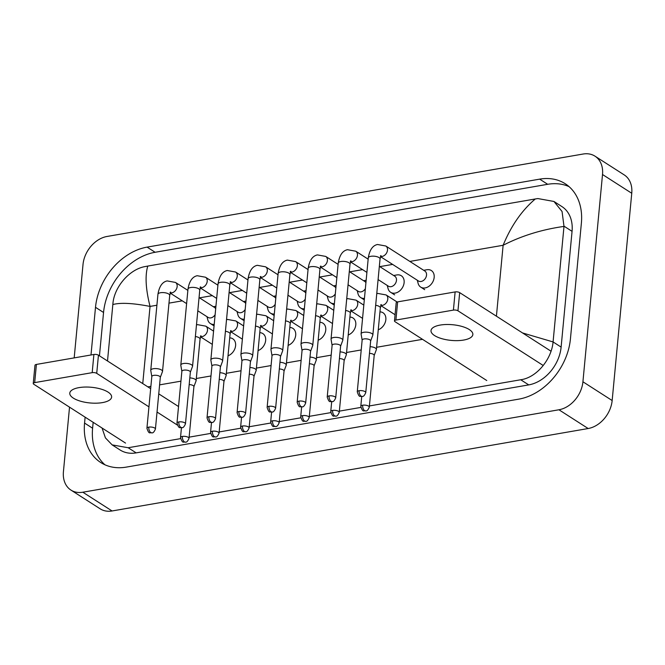 <?xml version="1.0" encoding="UTF-8"?>
<svg xmlns="http://www.w3.org/2000/svg" width="665" height="665" viewBox="0 0 665 665"><rect width="100%" height="100%" fill="white"/><g stroke="black" fill="none" stroke-linecap="round" stroke-linejoin="round"><path stroke-width="1" d="M417.296 280.248L418.127 283.39A9.85 7.39 -57.3 0 0 420.721 287.114A9.85 7.39 -57.3 0 0 429.058 286.216A9.85 7.39 -57.3 0 0 434.17 277.421A9.85 7.39 -57.3 0 0 431.352 270.539A9.85 7.39 -57.3 0 0 426.888 269.741L423.68 270.298M380.513 256.657L418.46 280.987A5.91 4.431 -57.3 0 0 423.464 280.447A5.91 4.431 -57.3 0 0 426.531 275.169A5.91 4.431 -57.3 0 0 424.835 271.037L385.808 246.008A5.91 4.431 -57.3 0 1 387.496 250.14A5.91 4.431 -57.3 0 1 382.408 256.374A5.91 4.431 -57.3 0 1 380.604 256.432M370.646 340.954L372.807 335.185A5.91 2.211 -174.6 0 0 372.857 334.969A5.91 2.211 -174.6 0 0 371.86 333.564A5.91 2.211 -174.6 0 0 363.688 332.3A5.91 2.211 -174.6 0 0 361.095 333.855A5.91 2.211 -174.6 0 0 361.103 334.079L362.151 340.148M370.613 341.029A4.264 1.596 -174.6 0 0 370.654 340.871A4.264 1.596 -174.6 0 0 369.931 339.865A4.264 1.596 -174.6 0 0 364.029 338.951A4.264 1.596 -174.6 0 0 362.151 340.073A4.264 1.596 -174.6 0 0 362.159 340.231M374.187 355.459L376.348 349.699A5.91 2.211 -174.6 0 0 376.398 349.474A5.91 2.211 -174.6 0 0 375.401 348.078A5.91 2.211 -174.6 0 0 370.106 346.673M374.154 355.542A4.264 1.596 -174.6 0 0 374.196 355.384A4.264 1.596 -174.6 0 0 373.472 354.37A4.264 1.596 -174.6 0 0 369.474 353.348M387.246 285.451L388.077 288.593A9.85 7.39 -57.3 0 0 390.671 292.317A9.85 7.39 -57.3 0 0 399.017 291.42A9.85 7.39 -57.3 0 0 404.121 282.625A9.85 7.39 -57.3 0 0 401.303 275.742A9.85 7.39 -57.3 0 0 396.839 274.944L393.63 275.501M378.094 279.574L388.41 286.191A5.91 4.431 -57.3 0 0 393.414 285.651A5.91 4.431 -57.3 0 0 396.481 280.372A5.91 4.431 -57.3 0 0 394.786 276.241L379.349 266.341M340.596 346.157L342.758 340.389A5.91 2.211 -174.6 0 0 342.808 340.172A5.91 2.211 -174.6 0 0 341.81 338.768A5.91 2.211 -174.6 0 0 333.639 337.504A5.91 2.211 -174.6 0 0 331.045 339.059A5.91 2.211 -174.6 0 0 331.054 339.283L332.101 345.351M340.563 346.232A4.264 1.596 -174.6 0 0 340.605 346.074A4.264 1.596 -174.6 0 0 339.882 345.069A4.264 1.596 -174.6 0 0 333.98 344.154A4.264 1.596 -174.6 0 0 332.109 345.276A4.264 1.596 -174.6 0 0 332.109 345.434M365.925 282.741A5.91 4.431 -57.3 0 0 364.744 281.445L349.3 271.544M310.547 351.361L312.708 345.592A5.91 2.211 -174.6 0 0 312.766 345.376A5.91 2.211 -174.6 0 0 311.76 343.971A5.91 2.211 -174.6 0 0 303.589 342.708A5.91 2.211 -174.6 0 0 300.996 344.262A5.91 2.211 -174.6 0 0 301.004 344.487L302.051 350.555M310.522 351.436A4.264 1.596 -174.6 0 0 310.555 351.278A4.264 1.596 -174.6 0 0 309.832 350.272A4.264 1.596 -174.6 0 0 303.93 349.358A4.264 1.596 -174.6 0 0 302.06 350.48A4.264 1.596 -174.6 0 0 302.068 350.638M357.205 290.655L358.028 293.797A9.85 7.39 -57.3 0 0 360.621 297.521A9.85 7.39 -57.3 0 0 364.445 298.41M348.044 284.778L358.36 291.395A5.91 4.431 -57.3 0 0 365.368 288.685M335.875 287.945A5.91 4.431 -57.3 0 0 334.695 286.648L319.25 276.748M280.497 356.565L282.667 350.796A5.91 2.211 -174.6 0 0 282.716 350.58A5.91 2.211 -174.6 0 0 281.711 349.175A5.91 2.211 -174.6 0 0 273.539 347.911A5.91 2.211 -174.6 0 0 270.946 349.466A5.91 2.211 -174.6 0 0 270.963 349.69L272.002 355.758M280.472 356.64A4.264 1.596 -174.6 0 0 280.505 356.482A4.264 1.596 -174.6 0 0 279.782 355.476A4.264 1.596 -174.6 0 0 273.88 354.561A4.264 1.596 -174.6 0 0 272.01 355.684A4.264 1.596 -174.6 0 0 272.018 355.841M327.155 295.859L327.986 299.001A9.85 7.39 -57.3 0 0 330.572 302.725A9.85 7.39 -57.3 0 0 334.395 303.614M317.995 289.982L328.31 296.598A5.91 4.431 -57.3 0 0 335.318 293.888M305.825 293.149A5.91 4.431 -57.3 0 0 304.645 291.852L289.2 281.952M250.456 361.768L252.617 355.999A5.91 2.211 -174.6 0 0 252.667 355.783A5.91 2.211 -174.6 0 0 251.669 354.379A5.91 2.211 -174.6 0 0 243.498 353.115A5.91 2.211 -174.6 0 0 240.905 354.669A5.91 2.211 -174.6 0 0 240.913 354.894L241.952 360.962M250.422 361.843A4.264 1.596 -174.6 0 0 250.456 361.685A4.264 1.596 -174.6 0 0 249.732 360.679A4.264 1.596 -174.6 0 0 243.839 359.765A4.264 1.596 -174.6 0 0 241.96 360.887A4.264 1.596 -174.6 0 0 241.969 361.045M297.105 301.062L297.937 304.204A9.85 7.39 -57.3 0 0 300.522 307.928A9.85 7.39 -57.3 0 0 304.346 308.818M287.953 295.185L298.269 301.802A5.91 4.431 -57.3 0 0 305.268 299.092M378.26 329.765A9.85 7.39 -57.3 0 0 385.841 319.649A9.85 7.39 -57.3 0 0 383.023 312.766A9.85 7.39 -57.3 0 0 379.956 311.86M344.138 360.663L346.299 354.902A5.91 2.211 -174.6 0 0 346.349 354.678A5.91 2.211 -174.6 0 0 345.351 353.281A5.91 2.211 -174.6 0 0 340.056 351.876M344.113 360.746A4.264 1.596 -174.6 0 0 344.146 360.588A4.264 1.596 -174.6 0 0 343.423 359.574A4.264 1.596 -174.6 0 0 339.424 358.551M348.219 334.969A9.85 7.39 -57.3 0 0 355.792 324.853A9.85 7.39 -57.3 0 0 352.974 317.97A9.85 7.39 -57.3 0 0 349.906 317.064M314.088 365.866L316.257 360.106A5.91 2.211 -174.6 0 0 316.307 359.881A5.91 2.211 -174.6 0 0 315.301 358.485A5.91 2.211 -174.6 0 0 310.006 357.08M314.063 365.95A4.264 1.596 -174.6 0 0 314.096 365.792A4.264 1.596 -174.6 0 0 313.373 364.777A4.264 1.596 -174.6 0 0 309.375 363.755M318.169 340.172A9.85 7.39 -57.3 0 0 325.75 330.056A9.85 7.39 -57.3 0 0 322.924 323.173A9.85 7.39 -57.3 0 0 319.857 322.267M284.038 371.07L286.208 365.309A5.91 2.211 -174.6 0 0 286.258 365.085A5.91 2.211 -174.6 0 0 285.252 363.688A5.91 2.211 -174.6 0 0 279.957 362.284M284.013 371.153A4.264 1.596 -174.6 0 0 284.046 370.995A4.264 1.596 -174.6 0 0 283.323 369.981A4.264 1.596 -174.6 0 0 279.325 368.959M440.23 325.069A21.006 7.872 5.4 0 1 462.084 326.482A21.006 7.872 5.4 0 1 472.848 334.545A21.006 7.872 5.4 0 1 463.621 340.064A21.006 7.872 5.4 0 1 441.776 338.651A21.006 7.872 5.4 0 1 431.011 330.588A21.006 7.872 5.4 0 1 440.23 325.069M543.222 365.492L457.952 310.804A3.283 1.23 -174.6 0 0 453.414 310.106L455.126 291.927A3.283 1.23 5.4 0 1 459.673 292.625L551.052 351.228M395.916 320.056A3.283 1.23 -174.6 0 0 394.478 320.921L396.199 302.741A3.283 1.23 5.4 0 1 397.637 301.877L395.916 320.056L453.414 310.106M394.478 320.921A3.283 1.23 -174.6 0 0 395.035 321.702L486.763 380.53M397.637 301.877L455.126 291.927M79.002 387.62A21.006 7.872 5.4 0 1 100.856 389.033A21.006 7.872 5.4 0 1 111.62 397.096A21.006 7.872 5.4 0 1 102.393 402.616A21.006 7.872 5.4 0 1 80.548 401.203A21.006 7.872 5.4 0 1 69.783 393.14A21.006 7.872 5.4 0 1 79.002 387.62M177.247 425.002L157.031 412.034M148.952 406.855L96.724 373.356A3.283 1.23 -174.6 0 0 92.186 372.658L93.898 354.478A3.283 1.23 5.4 0 1 98.445 355.176L150.664 388.668M34.688 382.616A3.283 1.23 -174.6 0 0 33.25 383.472L34.971 365.293A3.283 1.23 5.4 0 1 36.409 364.428L34.688 382.616L92.186 372.658M33.25 383.472A3.283 1.23 -174.6 0 0 33.807 384.254L125.535 443.081M36.409 364.428L93.898 354.478M158.752 393.855L178.536 406.539M74.189 357.886L83.017 264.471A26.259 19.701 122.7 0 1 107.007 236.474L583.105 154.031A26.259 19.701 122.7 0 1 594.992 156.167A26.259 19.701 122.7 0 1 602.515 174.513L582.922 381.776A26.259 19.701 122.7 0 1 558.933 409.773L82.826 492.216A26.259 19.701 122.7 0 1 70.947 490.088A26.259 19.701 122.7 0 1 63.424 471.734L69.526 407.163M594.992 156.167L624.236 174.912A26.259 19.701 122.7 0 1 631.75 193.266L612.157 400.529A26.259 19.701 122.7 0 1 588.168 428.526L112.069 510.969A26.259 19.701 122.7 0 1 100.182 508.833L70.947 490.088M85.12 417.163L84.563 423.073A56.459 42.352 -57.3 0 0 100.731 462.516A56.459 42.352 -57.3 0 0 126.283 467.113L518.858 399.125A56.459 42.352 -57.3 0 0 570.429 338.934L581.376 223.182A56.459 42.352 -57.3 0 0 565.208 183.731A56.459 42.352 -57.3 0 0 539.656 179.143L147.081 247.122A56.459 42.352 -57.3 0 0 95.502 307.313L90.997 354.977M569.032 186.616A56.459 42.352 -57.3 0 0 547.694 184.296L155.12 252.276A56.459 42.352 -57.3 0 0 103.549 312.475L99.451 355.825M93.166 422.317L92.601 428.227A56.459 42.352 -57.3 0 0 104.945 464.793M180.556 438.634L128.154 447.745L112.144 444.885L120.107 449.989A35.453 26.592 -57.3 0 0 136.159 452.873L528.733 384.894A35.453 26.592 -57.3 0 0 561.119 347.097L572.058 231.345A35.453 26.592 -57.3 0 0 561.908 206.574L553.945 201.462L562.066 211.512L563.995 226.416C541.85 229.525 521.551 235.817 503.122 245.277C511.077 225.884 521.801 210.448 535.3 198.968L147.763 266.075C144.945 275.709 145.71 289.15 150.049 306.415C132.942 303.107 120.54 302.484 112.842 304.537L112.859 304.312C113.956 286.781 129.875 269.009 145.286 266.54L147.763 266.075M522.507 332.924L553.072 341.935C551.626 359.233 536.672 377.629 520.728 379.757L369.416 405.933M360.837 407.421L339.366 411.136M330.796 412.624L309.316 416.34M300.746 417.82L279.275 421.544M270.697 423.023L249.225 426.747M240.647 428.227L219.176 431.951M210.597 433.43L189.126 437.154M112.144 444.885L105.419 437.886L102.061 428.027M107.506 360.987L112.842 304.537M535.3 198.968L537.86 198.561L553.945 201.462M553.097 341.71L563.995 226.416M275.784 298.352A5.91 4.431 -57.3 0 0 274.595 297.056L259.151 287.155M220.406 366.972L222.567 361.203A5.91 2.211 -174.6 0 0 222.617 360.987A5.91 2.211 -174.6 0 0 221.62 359.582A5.91 2.211 -174.6 0 0 213.448 358.319A5.91 2.211 -174.6 0 0 210.855 359.873A5.91 2.211 -174.6 0 0 210.863 360.098L211.911 366.166M220.373 367.047A4.264 1.596 -174.6 0 0 220.414 366.889A4.264 1.596 -174.6 0 0 219.691 365.875A4.264 1.596 -174.6 0 0 213.789 364.969A4.264 1.596 -174.6 0 0 211.911 366.091A4.264 1.596 -174.6 0 0 211.919 366.249M267.056 306.257L267.887 309.408A9.85 7.39 -57.3 0 0 270.48 313.132A9.85 7.39 -57.3 0 0 274.304 314.013M257.904 300.389L268.219 307.006A5.91 4.431 -57.3 0 0 275.219 304.296M245.734 303.556A5.91 4.431 -57.3 0 0 244.545 302.259L229.109 292.359M190.356 372.176L192.518 366.407A5.91 2.211 -174.6 0 0 192.567 366.191A5.91 2.211 -174.6 0 0 191.57 364.786A5.91 2.211 -174.6 0 0 183.399 363.522A5.91 2.211 -174.6 0 0 180.805 365.077A5.91 2.211 -174.6 0 0 180.814 365.301L181.861 371.369M190.323 372.25A4.264 1.596 -174.6 0 0 190.365 372.092A4.264 1.596 -174.6 0 0 189.641 371.078A4.264 1.596 -174.6 0 0 183.739 370.172A4.264 1.596 -174.6 0 0 181.869 371.294A4.264 1.596 -174.6 0 0 181.869 371.452M237.006 311.461L237.837 314.612A9.85 7.39 -57.3 0 0 240.431 318.336A9.85 7.39 -57.3 0 0 244.254 319.217M227.854 305.592L238.17 312.209A5.91 4.431 -57.3 0 0 245.169 309.499M215.684 308.76A5.91 4.431 -57.3 0 0 214.504 307.463L199.059 297.563M160.307 377.379L162.468 371.61A5.91 2.211 -174.6 0 0 162.526 371.394A5.91 2.211 -174.6 0 0 161.52 369.989A5.91 2.211 -174.6 0 0 153.349 368.726A5.91 2.211 -174.6 0 0 150.756 370.28A5.91 2.211 -174.6 0 0 150.764 370.505L151.811 376.573M160.282 377.454A4.264 1.596 -174.6 0 0 160.315 377.296A4.264 1.596 -174.6 0 0 159.592 376.282A4.264 1.596 -174.6 0 0 153.69 375.376A4.264 1.596 -174.6 0 0 151.82 376.498A4.264 1.596 -174.6 0 0 151.828 376.656M206.965 316.665L207.788 319.815A9.85 7.39 -57.3 0 0 210.381 323.539A9.85 7.39 -57.3 0 0 214.205 324.42M197.804 310.796L208.12 317.413A5.91 4.431 -57.3 0 0 215.119 314.703M288.12 345.376A9.85 7.39 -57.3 0 0 295.701 335.26A9.85 7.39 -57.3 0 0 292.883 328.377A9.85 7.39 -57.3 0 0 289.815 327.471M253.997 376.274L256.158 370.513A5.91 2.211 -174.6 0 0 256.208 370.289A5.91 2.211 -174.6 0 0 255.21 368.892A5.91 2.211 -174.6 0 0 249.915 367.487M253.964 376.357A4.264 1.596 -174.6 0 0 254.005 376.199A4.264 1.596 -174.6 0 0 253.282 375.185A4.264 1.596 -174.6 0 0 249.284 374.162M258.07 350.58A9.85 7.39 -57.3 0 0 265.651 340.463A9.85 7.39 -57.3 0 0 262.833 333.581A9.85 7.39 -57.3 0 0 259.766 332.675M223.947 381.477L226.108 375.717A5.91 2.211 -174.6 0 0 226.158 375.492A5.91 2.211 -174.6 0 0 225.161 374.096A5.91 2.211 -174.6 0 0 219.866 372.691M223.914 381.56A4.264 1.596 -174.6 0 0 223.955 381.402A4.264 1.596 -174.6 0 0 223.232 380.388A4.264 1.596 -174.6 0 0 219.234 379.366M228.02 355.783A9.85 7.39 -57.3 0 0 235.601 345.667A9.85 7.39 -57.3 0 0 232.783 338.784A9.85 7.39 -57.3 0 0 229.716 337.878M193.897 386.681L196.059 380.92A5.91 2.211 -174.6 0 0 196.108 380.696A5.91 2.211 -174.6 0 0 195.111 379.299A5.91 2.211 -174.6 0 0 189.816 377.895M193.872 386.764A4.264 1.596 -174.6 0 0 193.906 386.606A4.264 1.596 -174.6 0 0 193.183 385.592A4.264 1.596 -174.6 0 0 189.184 384.57M359.133 390.704A4.264 2.328 -99.8 0 0 361.137 396.165A4.264 2.328 80.2 0 0 362.242 396.431C363.389 396.706 364.561 395.434 365.758 392.633A4.264 1.596 -174.6 0 0 363.572 390.995A4.264 1.596 -174.6 0 0 359.133 390.704A4.264 1.596 -174.6 0 0 357.263 391.826L362.151 340.073M380.38 255.959L381.028 255.643L380.039 258.976A5.91 2.211 -174.6 0 0 377.013 256.707A5.91 2.211 -174.6 0 0 370.871 256.308A5.91 2.211 -174.6 0 0 370.571 256.366A5.91 2.211 -174.6 0 0 368.277 257.862L361.095 333.855M362.674 405.209A4.264 2.328 -99.8 0 0 364.678 410.679A4.264 2.328 80.2 0 0 365.783 410.937C366.93 411.211 368.102 409.948 369.299 407.138A4.264 1.596 -174.6 0 0 367.113 405.5A4.264 1.596 -174.6 0 0 362.674 405.209A4.264 1.596 -174.6 0 0 360.804 406.332L361.735 396.49M380.887 305.36A5.91 4.431 -57.3 0 0 382.691 305.301A5.91 4.431 -57.3 0 0 387.786 299.067A5.91 4.431 -57.3 0 0 386.091 294.936L397.105 302.001M380.671 304.886L381.319 304.57L380.33 307.903A5.91 2.211 -174.6 0 0 375.667 305.268M329.084 395.908A4.264 2.328 -99.8 0 0 331.087 401.369A4.264 2.328 80.2 0 0 332.192 401.635C333.34 401.909 334.512 400.638 335.709 397.836A4.264 1.596 -174.6 0 0 333.522 396.199A4.264 1.596 -174.6 0 0 329.084 395.908A4.264 1.596 -174.6 0 0 327.213 397.03L332.109 345.276M350.555 261.628A5.91 4.431 -57.3 0 0 352.359 261.578A5.91 4.431 -57.3 0 0 357.446 255.343A5.91 4.431 -57.3 0 0 355.758 251.212L368.152 259.167M350.339 261.162L350.979 260.846L349.998 264.171A5.91 2.211 -174.6 0 0 346.972 261.91A5.91 2.211 -174.6 0 0 340.821 261.511A5.91 2.211 -174.6 0 0 340.522 261.569A5.91 2.211 -174.6 0 0 338.227 263.066L331.045 339.059M299.042 401.111A4.264 2.328 -99.8 0 0 301.046 406.573A4.264 2.328 80.2 0 0 302.143 406.839C303.29 407.113 304.462 405.841 305.667 403.04A4.264 1.596 -174.6 0 0 303.481 401.402A4.264 1.596 -174.6 0 0 299.042 401.111A4.264 1.596 -174.6 0 0 297.164 402.234L302.06 350.48M320.505 266.831A5.91 4.431 -57.3 0 0 322.309 266.781A5.91 4.431 -57.3 0 0 327.404 260.547A5.91 4.431 -57.3 0 0 325.709 256.416L338.103 264.362M320.289 266.366L320.929 266.05L319.948 269.375A5.91 2.211 -174.6 0 0 316.922 267.114A5.91 2.211 -174.6 0 0 310.771 266.715A5.91 2.211 -174.6 0 0 310.472 266.773A5.91 2.211 -174.6 0 0 308.178 268.269L300.996 344.262M268.993 406.315A4.264 2.328 -99.8 0 0 270.996 411.776A4.264 2.328 80.2 0 0 272.093 412.042C273.24 412.317 274.412 411.045 275.618 408.235A4.264 1.596 -174.6 0 0 273.431 406.606A4.264 1.596 -174.6 0 0 268.993 406.315A4.264 1.596 -174.6 0 0 267.122 407.437L272.01 355.684M290.455 272.035A5.91 4.431 -57.3 0 0 292.259 271.985A5.91 4.431 -57.3 0 0 297.355 265.751A5.91 4.431 -57.3 0 0 295.659 261.619L308.061 269.566M290.239 271.569L290.888 271.254L289.898 274.579A5.91 2.211 -174.6 0 0 286.873 272.318A5.91 2.211 -174.6 0 0 280.73 271.918A5.91 2.211 -174.6 0 0 280.431 271.977A5.91 2.211 -174.6 0 0 278.136 273.473L270.946 349.466M238.943 411.519A4.264 2.328 -99.8 0 0 240.946 416.98A4.264 2.328 80.2 0 0 242.043 417.246C243.191 417.52 244.371 416.248 245.568 413.439A4.264 1.596 -174.6 0 0 243.382 411.801A4.264 1.596 -174.6 0 0 238.943 411.519A4.264 1.596 -174.6 0 0 237.072 412.641L241.96 360.887M260.406 277.238A5.91 4.431 -57.3 0 0 262.218 277.189A5.91 4.431 -57.3 0 0 267.305 270.954A5.91 4.431 -57.3 0 0 265.609 266.823L278.012 274.77M260.19 276.773L260.838 276.457L259.849 279.782A5.91 2.211 -174.6 0 0 256.823 277.521A5.91 2.211 -174.6 0 0 250.68 277.122A5.91 2.211 -174.6 0 0 250.381 277.18A5.91 2.211 -174.6 0 0 248.087 278.677L240.905 354.669M332.633 410.413A4.264 2.328 -99.8 0 0 334.636 415.874A4.264 2.328 80.2 0 0 335.734 416.14C336.881 416.415 338.053 415.151 339.25 412.342A4.264 1.596 -174.6 0 0 337.064 410.704A4.264 1.596 -174.6 0 0 332.633 410.413A4.264 1.596 -174.6 0 0 330.754 411.535L331.685 401.693M350.837 310.563A5.91 4.431 -57.3 0 0 352.65 310.505A5.91 4.431 -57.3 0 0 357.737 304.271A5.91 4.431 -57.3 0 0 356.041 300.139L363.813 305.127M350.621 310.09L351.27 309.774L350.28 313.107A5.91 2.211 -174.6 0 0 345.617 310.472M302.583 415.617A4.264 2.328 -99.8 0 0 304.587 421.078A4.264 2.328 80.2 0 0 305.684 421.344C306.831 421.618 308.003 420.355 309.208 417.545A4.264 1.596 -174.6 0 0 307.022 415.908A4.264 1.596 -174.6 0 0 302.583 415.617A4.264 1.596 -174.6 0 0 300.705 416.739L301.636 406.897M320.796 315.767A5.91 4.431 -57.3 0 0 322.6 315.709A5.91 4.431 -57.3 0 0 327.687 309.474A5.91 4.431 -57.3 0 0 326 305.343L333.764 310.331M320.572 315.293L321.22 314.977L320.231 318.311A5.91 2.211 -174.6 0 0 315.567 315.675M272.534 420.82A4.264 2.328 -99.8 0 0 274.537 426.282A4.264 2.328 80.2 0 0 275.634 426.548C276.781 426.822 277.962 425.558 279.159 422.749A4.264 1.596 -174.6 0 0 276.973 421.111A4.264 1.596 -174.6 0 0 272.534 420.82A4.264 1.596 -174.6 0 0 270.663 421.943L271.594 412.101M290.746 320.971A5.91 4.431 -57.3 0 0 292.55 320.912A5.91 4.431 -57.3 0 0 297.637 314.678A5.91 4.431 -57.3 0 0 295.95 310.547L303.714 315.526M290.53 320.497L291.17 320.181L290.189 323.514A5.91 2.211 -174.6 0 0 285.518 320.879M459.673 292.625L457.952 310.804M98.445 355.176L96.724 373.356M496.414 316.191L503.122 245.277L409.848 261.428M142.751 383.597L150.049 306.415L156.907 305.227M168.977 303.14L182.276 300.838M199.508 297.853L212.326 295.634M229.558 292.65L242.368 290.43M259.608 287.446L272.417 285.227M289.657 282.243L302.467 280.023M319.707 277.039L332.517 274.82M349.748 271.835L362.566 269.616M379.798 266.632L392.608 264.412M147.888 386.889L150.889 386.373M159.6 384.86L180.93 381.17M196.316 378.501L210.98 375.966M226.366 373.298L241.029 370.762M256.416 368.094L271.079 365.559M286.465 362.891L301.129 360.355M316.515 357.687L331.17 355.152M346.556 352.483L361.22 349.948M376.606 347.28L422.524 339.333M82.826 492.216L112.069 510.969M558.933 409.773L588.168 428.526M582.922 381.776L612.157 400.529M602.515 174.513L631.75 193.266M155.12 252.276L147.081 247.122M103.549 312.475L95.502 307.313M547.694 184.296L539.656 179.143M92.601 428.227L84.563 423.073M561.119 347.097L553.072 341.935M528.733 384.894L520.728 379.757M136.159 452.873L128.154 447.745M572.058 231.345L564.02 226.183M208.893 416.722A4.264 2.328 -99.8 0 0 210.896 422.184A4.264 2.328 80.2 0 0 212.002 422.45C213.149 422.724 214.321 421.452 215.518 418.642A4.264 1.596 -174.6 0 0 213.332 417.005A4.264 1.596 -174.6 0 0 208.893 416.722A4.264 1.596 -174.6 0 0 207.023 417.844L211.911 366.091M230.364 282.442A5.91 4.431 -57.3 0 0 232.168 282.392A5.91 4.431 -57.3 0 0 237.255 276.158A5.91 4.431 -57.3 0 0 235.568 272.027L247.962 279.973M230.14 281.977L230.788 281.661L229.799 284.986A5.91 2.211 -174.6 0 0 226.773 282.725A5.91 2.211 -174.6 0 0 220.63 282.326A5.91 2.211 -174.6 0 0 220.331 282.384A5.91 2.211 -174.6 0 0 218.037 283.88L210.855 359.873M178.843 421.926A4.264 2.328 -99.8 0 0 180.847 427.387A4.264 2.328 80.2 0 0 181.952 427.653C183.099 427.928 184.272 426.656 185.469 423.846A4.264 1.596 -174.6 0 0 183.282 422.209A4.264 1.596 -174.6 0 0 178.843 421.926A4.264 1.596 -174.6 0 0 176.973 423.048L181.869 371.294M200.315 287.646A5.91 4.431 -57.3 0 0 202.118 287.596A5.91 4.431 -57.3 0 0 207.206 281.362A5.91 4.431 -57.3 0 0 205.518 277.23L217.912 285.177M200.099 287.18L200.739 286.864L199.758 290.189A5.91 2.211 -174.6 0 0 196.724 287.928A5.91 2.211 -174.6 0 0 190.581 287.529A5.91 2.211 -174.6 0 0 190.281 287.588A5.91 2.211 -174.6 0 0 187.987 289.084L180.805 365.077M148.802 427.13A4.264 2.328 -99.8 0 0 150.805 432.591A4.264 2.328 80.2 0 0 151.903 432.857C153.05 433.131 154.222 431.859 155.427 429.05A4.264 1.596 -174.6 0 0 153.241 427.412A4.264 1.596 -174.6 0 0 148.802 427.13A4.264 1.596 -174.6 0 0 146.923 428.252L151.82 376.498M170.265 292.849A5.91 4.431 -57.3 0 0 172.069 292.8A5.91 4.431 -57.3 0 0 177.156 286.565A5.91 4.431 -57.3 0 0 175.469 282.434L187.863 290.381M170.049 292.384L170.689 292.068L169.708 295.393A5.91 2.211 -174.6 0 0 166.682 293.132A5.91 2.211 -174.6 0 0 160.531 292.733A5.91 2.211 -174.6 0 0 160.232 292.791A5.91 2.211 -174.6 0 0 157.938 294.279L150.756 370.28M242.484 426.024A4.264 2.328 -99.8 0 0 244.487 431.485A4.264 2.328 80.2 0 0 245.593 431.751C246.74 432.026 247.912 430.762 249.109 427.952A4.264 1.596 -174.6 0 0 246.923 426.315A4.264 1.596 -174.6 0 0 242.484 426.024A4.264 1.596 -174.6 0 0 240.614 427.146L241.545 417.304M260.697 326.174A5.91 4.431 -57.3 0 0 262.5 326.116A5.91 4.431 -57.3 0 0 267.596 319.882A5.91 4.431 -57.3 0 0 265.9 315.75L273.664 320.729M260.481 325.7L261.121 325.385L260.14 328.718A5.91 2.211 -174.6 0 0 255.476 326.083M212.434 431.228A4.264 2.328 -99.8 0 0 214.438 436.689A4.264 2.328 80.2 0 0 215.543 436.955C216.69 437.229 217.862 435.966 219.059 433.156A4.264 1.596 -174.6 0 0 216.873 431.519A4.264 1.596 -174.6 0 0 212.434 431.228A4.264 1.596 -174.6 0 0 210.564 432.35L211.495 422.508M230.647 331.378A5.91 4.431 -57.3 0 0 232.451 331.32A5.91 4.431 -57.3 0 0 237.546 325.085A5.91 4.431 -57.3 0 0 235.851 320.954L243.614 325.933M230.431 330.904L231.079 330.588L230.09 333.921A5.91 2.211 -174.6 0 0 225.427 331.286M182.393 436.431A4.264 2.328 -99.8 0 0 184.396 441.893A4.264 2.328 80.2 0 0 185.493 442.159C186.641 442.433 187.813 441.161 189.01 438.36A4.264 1.596 -174.6 0 0 186.823 436.722A4.264 1.596 -174.6 0 0 182.393 436.431A4.264 1.596 -174.6 0 0 180.514 437.553L181.445 427.711M200.597 336.581A5.91 4.431 -57.3 0 0 202.409 336.523A5.91 4.431 -57.3 0 0 207.497 330.289A5.91 4.431 -57.3 0 0 205.801 326.158L213.573 331.137M200.381 336.108L201.03 335.792L200.04 339.125A5.91 2.211 -174.6 0 0 195.377 336.49M385.808 246.008L377.504 244.496C372.658 245.51 369.59 249.965 368.277 257.862M420.721 287.114L424.677 289.657M380.039 258.976L372.857 334.969M365.758 392.633L370.654 340.871M357.263 391.826C359.524 398.726 360.255 395.575 362.242 396.431M376.756 293.747L377.787 293.423L386.091 294.936M395.06 314.728L380.804 305.584M380.33 307.903L376.398 349.474M369.299 407.138L374.196 355.384M360.804 406.332C363.065 413.239 363.797 410.081 365.783 410.937M355.758 251.212L347.454 249.699C342.616 250.713 339.541 255.169 338.227 263.066M390.671 292.317L394.628 294.861M366.905 272.401L350.472 261.86M349.998 264.171L342.808 340.172M335.709 397.836L340.605 346.074M327.213 397.03C329.474 403.929 330.206 400.779 332.192 401.635M363.58 280.705L366.157 280.256M325.709 256.416L317.404 254.903C312.567 255.917 309.491 260.372 308.178 268.269M360.621 297.521L364.304 299.89M336.856 277.604L320.422 267.064M319.948 269.375L312.766 345.376M305.667 403.04L310.555 351.278M297.164 402.234C299.425 409.133 300.156 405.983 302.143 406.839M333.531 285.908L336.116 285.46M295.659 261.619L287.355 260.106C282.517 261.121 279.441 265.576 278.136 273.473M330.572 302.725L334.254 305.094M306.806 282.808L290.372 272.268M289.898 274.579L282.716 350.58M275.618 408.235L280.505 356.482M267.122 407.437C269.375 414.337 270.106 411.186 272.093 412.042M303.481 291.112L306.066 290.663M265.609 266.823L257.305 265.31C252.467 266.324 249.392 270.78 248.087 278.677M300.522 307.928L304.213 310.297M276.756 288.012L260.323 277.471M259.849 279.782L252.667 355.783M245.568 413.439L250.456 361.685M237.072 412.641C239.334 419.54 240.065 416.39 242.043 417.246M346.706 298.951L347.737 298.627L356.041 300.139M362.558 318.36L350.754 310.788M350.28 313.107L346.349 354.678M339.25 412.342L344.146 360.588M330.754 411.535C333.015 418.443 333.747 415.284 335.734 416.14M316.656 304.154L317.695 303.83L326 305.343M332.508 323.564L320.705 315.991M320.231 318.311L316.307 359.881M309.208 417.545L314.096 365.792M300.705 416.739C302.966 423.647 303.697 420.488 305.684 421.344M286.615 309.358L287.646 309.034L295.95 310.547M302.459 328.768L290.663 321.195M290.189 323.514L286.258 365.085M279.159 422.749L284.046 370.995M270.663 421.943C272.924 428.85 273.656 425.691 275.634 426.548M273.44 296.316L276.017 295.867M235.568 272.027L227.264 270.514C222.418 271.528 219.342 275.983 218.037 283.88M270.48 313.132L274.163 315.493M246.707 293.215L230.273 282.675M229.799 284.986L222.617 360.987M215.518 418.642L220.414 366.889M207.023 417.844C209.284 424.744 210.015 421.593 212.002 422.45M243.39 301.519L245.967 301.07M205.518 277.23L197.214 275.717C192.376 276.731 189.301 281.187 187.987 289.084M240.431 318.336L244.113 320.696M216.665 298.419L200.223 287.879M199.758 290.189L192.567 366.191M185.469 423.846L190.365 372.092M176.973 423.048C179.234 429.947 179.966 426.797 181.952 427.653M213.34 306.723L215.917 306.274M175.469 282.434L167.164 280.921C162.327 281.935 159.251 286.391 157.938 294.279M210.381 323.539L214.064 325.9M186.616 303.622L170.182 293.082M169.708 295.393L162.526 371.394M155.427 429.05L160.315 377.296M146.923 428.252C149.184 435.151 149.916 432.001 151.903 432.857M256.565 314.562L257.596 314.237L265.9 315.75M272.417 333.971L260.613 326.399M260.14 328.718L256.208 370.289M249.109 427.952L254.005 376.199M240.614 427.146C242.875 434.054 243.606 430.895 245.593 431.751M226.516 319.765L227.546 319.441L235.851 320.954M242.368 339.175L230.564 331.602M230.09 333.921L226.158 375.492M219.059 433.156L223.955 381.402M210.564 432.35C212.825 439.257 213.556 436.099 215.543 436.955M196.466 324.969L197.497 324.645L205.801 326.158M212.318 344.379L200.514 336.806M200.04 339.125L196.108 380.696M189.01 438.36L193.906 386.606M180.514 437.553C182.775 444.453 183.507 441.302 185.493 442.159"/></g></svg>
